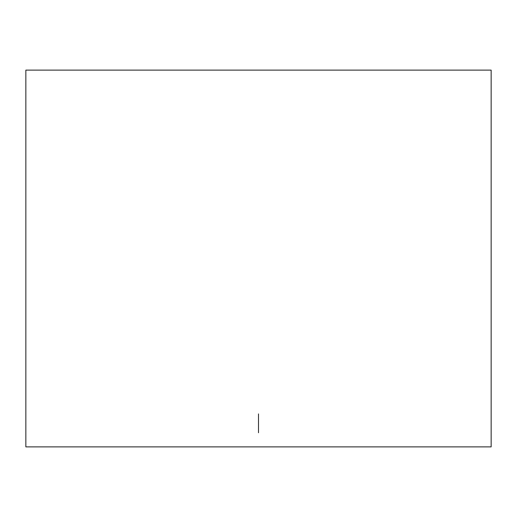 <?xml version="1.0" encoding="UTF-8"?>
<svg xmlns="http://www.w3.org/2000/svg" width="517" height="517" viewBox="0 0 517 517"><rect width="100%" height="100%" fill="white"/><g stroke="black" fill="none" stroke-linecap="round" stroke-linejoin="round"><path stroke-width="0.78" d="M25.85 70.118L491.15 70.118L491.15 446.882L25.85 446.882L25.85 70.118M258.5 432.755L258.5 413.917"/></g></svg>
